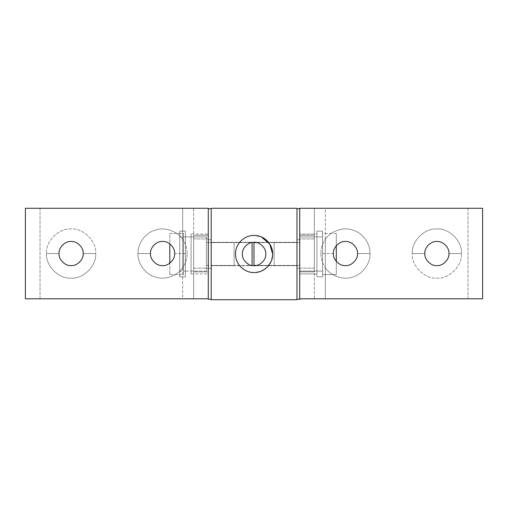 <?xml version="1.0" encoding="UTF-8"?>
<svg xmlns="http://www.w3.org/2000/svg" width="508" height="508" viewBox="0 0 508 508"><rect width="100%" height="100%" fill="white"/><g stroke="black" fill="none" stroke-linecap="round" stroke-linejoin="round"><path stroke-width="0.38" stroke-dasharray="2.54 1.91" d="M299.72 242.57L256.61 242.57L299.72 242.57L299.72 271.101L322.58 271.101L322.58 233.426L336.296 233.426L336.296 274.574L322.58 274.574L322.58 236.899L299.72 236.899L299.72 271.101L299.72 242.57M256.61 265.43L299.72 265.43L299.72 236.899L322.58 236.899L322.58 271.101L299.72 271.101L299.72 254L299.72 265.43L256.61 265.43M336.296 233.426L322.58 233.426L322.58 274.574L336.296 274.574L336.296 233.426M322.58 233.426L322.58 274.574L322.58 233.426M322.58 236.899L322.58 271.101L322.58 231.14L316.909 231.14L316.909 276.86L322.58 276.86L322.58 254L322.58 271.101L316.909 271.101L316.909 236.899L322.58 236.899L316.909 236.899L316.909 271.101L322.58 271.101L322.58 236.899L322.58 276.86L316.909 276.86L316.909 231.14L322.58 231.14L322.58 276.86L322.58 236.899M254 265.43L254 242.57L254 265.43M83.191 253.543C83.731 259.512 77.089 266.154 71.12 265.614C65.151 266.154 58.509 259.512 59.049 253.543C58.509 259.512 65.151 266.154 71.12 265.614C77.089 266.154 83.731 259.512 83.191 253.543L95.701 253.543C96.799 265.703 83.28 279.222 71.12 278.124C58.96 279.222 45.441 265.703 46.539 253.543L59.049 253.543L46.539 253.543C45.441 265.703 58.96 279.222 71.12 278.124C83.28 279.222 96.799 265.703 95.701 253.543C96.799 241.383 83.28 227.863 71.12 228.962C58.96 227.863 45.441 241.383 46.539 253.543C45.441 241.383 58.96 227.863 71.12 228.962C83.28 227.863 96.799 241.383 95.701 253.543L83.191 253.543C83.731 247.574 77.089 240.932 71.12 241.471C65.151 240.932 58.509 247.574 59.049 253.543C58.509 247.574 65.151 240.932 71.12 241.471C77.089 240.932 83.731 247.574 83.191 253.543M174.631 253.543C175.171 259.512 168.529 266.154 162.56 265.614C156.591 266.154 149.949 259.512 150.489 253.543C149.949 259.512 156.591 266.154 162.56 265.614C168.529 266.154 175.171 259.512 174.631 253.543L187.141 253.543C187.096 258.705 185.611 263.417 182.677 267.665C177.4 276.041 164.433 280.429 155.156 276.981C145.58 274.472 137.484 263.43 137.979 253.543L150.489 253.543L137.979 253.543C137.484 263.43 145.58 274.472 155.156 276.981C164.433 280.429 177.4 276.041 182.677 267.665L182.677 298.806L193.65 298.806L193.65 208.28L208.28 208.28L208.28 298.806L193.65 298.806L208.28 298.806L208.28 208.28L182.677 208.28L182.677 239.42C177.4 231.045 164.433 226.657 155.156 230.105C145.58 232.613 137.484 243.656 137.979 253.543C137.484 243.656 145.58 232.613 155.156 230.105C164.433 226.657 177.4 231.045 182.677 239.42L182.677 267.665C185.611 263.417 187.096 258.705 187.141 253.543C187.096 248.38 185.611 243.669 182.677 239.42C185.611 243.669 187.096 248.38 187.141 253.543L174.631 253.543C175.171 247.574 168.529 240.932 162.56 241.471C156.591 240.932 149.949 247.574 150.489 253.543C149.949 247.574 156.591 240.932 162.56 241.471C168.529 240.932 175.171 247.574 174.631 253.543M193.65 235.217L208.28 235.217L208.28 271.869L193.65 271.869L193.65 235.217L193.65 271.869L208.28 271.869L208.28 235.217L208.28 271.869L208.28 235.217L193.65 235.217L193.65 298.806L40.03 298.806L182.677 298.806L182.677 208.28L40.03 208.28L40.03 298.806L25.4 298.806L40.03 298.806L40.03 208.28L193.65 208.28L193.65 298.806L193.65 235.217M25.4 208.28L40.03 208.28L25.4 208.28M211.207 299.263L211.207 208.737L211.207 268.262L208.28 268.262L208.28 239.738L211.207 239.738L211.207 254L211.207 239.738L208.28 239.738L208.28 268.262L211.207 268.262L211.207 254L211.207 299.263M208.28 299.263L208.28 208.737L208.28 299.263M208.28 268.262L208.28 239.738L208.28 268.262M211.207 208.737L211.207 254L211.207 208.737M211.207 268.262L211.207 239.738L211.207 268.262M179.749 276.86L185.42 276.86L185.42 231.14L179.749 231.14L179.749 276.86L179.749 236.899L185.42 236.899L185.42 271.101L179.749 271.101L179.749 254L179.749 271.101L185.42 271.101L185.42 236.899L179.749 236.899L179.749 254L179.749 231.14L185.42 231.14L185.42 276.86L179.749 276.86L179.749 254L179.749 276.86M179.749 231.14L179.749 254L179.749 231.14M179.749 271.101L179.749 236.899L179.749 271.101M185.42 231.14L185.42 276.86L185.42 231.14M185.42 271.101L185.42 236.899L185.42 271.101M191.091 273.933L208.28 273.933L208.28 234.067L191.091 234.067L191.091 273.933L191.091 236.899L208.28 236.899L208.28 271.101L191.091 271.101L191.091 254L191.091 271.101L208.28 271.101L208.28 236.899L191.091 236.899L191.091 254L191.091 234.067L208.28 234.067L208.28 273.933L191.091 273.933L191.091 254L191.091 273.933M191.091 234.067L191.091 254L191.091 234.067M191.091 271.101L191.091 236.899L191.091 271.101M208.28 234.067L208.28 273.933L208.28 234.067M208.28 271.101L208.28 236.899L208.28 271.101M206.369 265.43L252.089 265.43L206.369 265.43L206.369 236.899L183.509 236.899L183.509 274.574L169.793 274.574L169.793 233.426L183.509 233.426L183.509 271.101L206.369 271.101L206.369 236.899L206.369 265.43M252.089 242.57L206.369 242.57L206.369 254L206.369 242.57L206.369 254L206.369 242.57L252.089 242.57L252.089 265.43L252.089 242.57M206.369 271.101L183.509 271.101L183.509 236.899L206.369 236.899L206.369 271.101M169.793 274.574L183.509 274.574L183.509 233.426L169.793 233.426L169.793 274.574M169.793 263.201L169.793 264.287L169.793 263.201M183.509 274.574L183.509 233.426L183.509 274.574M183.509 271.101L183.509 236.899L183.509 271.101M208.28 235.255L193.65 235.255L193.65 271.831L208.28 271.831L208.28 235.255L208.28 268.173L193.65 268.173L193.65 238.912L208.28 238.912L208.28 253.543L208.28 238.912L193.65 238.912L193.65 268.173L208.28 268.173L208.28 253.543L208.28 271.831L193.65 271.831L193.65 235.255L208.28 235.255L208.28 253.543L208.28 235.255M208.28 271.831L208.28 253.543L208.28 271.831M208.28 238.912L208.28 268.173L208.28 238.912M193.65 271.831L193.65 235.255L193.65 271.831M193.65 238.912L193.65 268.173L193.65 238.912M424.809 253.543C424.269 247.574 430.911 240.932 436.88 241.471C442.849 240.932 449.491 247.574 448.951 253.543C449.491 247.574 442.849 240.932 436.88 241.471C430.911 240.932 424.269 247.574 424.809 253.543L412.299 253.543C411.201 241.383 424.72 227.863 436.88 228.962C449.04 227.863 462.559 241.383 461.461 253.543L448.951 253.543L461.461 253.543C462.559 241.383 449.04 227.863 436.88 228.962C424.72 227.863 411.201 241.383 412.299 253.543C411.201 265.703 424.72 279.222 436.88 278.124C449.04 279.222 462.559 265.703 461.461 253.543C462.559 265.703 449.04 279.222 436.88 278.124C424.72 279.222 411.201 265.703 412.299 253.543L424.809 253.543C424.269 259.512 430.911 266.154 436.88 265.614C442.849 266.154 449.491 259.512 448.951 253.543C449.491 259.512 442.849 266.154 436.88 265.614C430.911 266.154 424.269 259.512 424.809 253.543M333.369 253.543C332.829 247.574 339.471 240.932 345.44 241.471C351.409 240.932 358.051 247.574 357.511 253.543C358.051 247.574 351.409 240.932 345.44 241.471C339.471 240.932 332.829 247.574 333.369 253.543L320.859 253.543C320.904 248.38 322.389 243.669 325.323 239.42C330.6 231.045 343.567 226.657 352.844 230.105C362.42 232.613 370.516 243.656 370.021 253.543L357.511 253.543L370.021 253.543C370.516 243.656 362.42 232.613 352.844 230.105C343.567 226.657 330.6 231.045 325.323 239.42L325.323 208.28L314.35 208.28L314.35 298.806L299.72 298.806L299.72 208.28L314.35 208.28L299.72 208.28L299.72 298.806L325.323 298.806L325.323 267.665C330.6 276.041 343.567 280.429 352.844 276.981C362.42 274.472 370.516 263.43 370.021 253.543C370.516 263.43 362.42 274.472 352.844 276.981C343.567 280.429 330.6 276.041 325.323 267.665L325.323 239.42C322.389 243.669 320.904 248.38 320.859 253.543C320.904 258.705 322.389 263.417 325.323 267.665C322.389 263.417 320.904 258.705 320.859 253.543L333.369 253.543C332.829 259.512 339.471 266.154 345.44 265.614C351.409 266.154 358.051 259.512 357.511 253.543C358.051 259.512 351.409 266.154 345.44 265.614C339.471 266.154 332.829 259.512 333.369 253.543M314.35 271.869L299.72 271.869L299.72 235.217L314.35 235.217L314.35 271.869L314.35 235.217L299.72 235.217L299.72 271.869L299.72 235.217L299.72 271.869L314.35 271.869L314.35 208.28L467.97 208.28L325.323 208.28L325.323 298.806L467.97 298.806L467.97 208.28L482.6 208.28L467.97 208.28L467.97 298.806L314.35 298.806L314.35 208.28L314.35 271.869M482.6 298.806L467.97 298.806L482.6 298.806M299.904 299.263L299.72 208.737L299.904 268.262L296.977 268.262L296.977 254L296.977 299.263L296.977 239.738L299.904 239.738L299.904 254L299.904 239.738L296.977 239.738L296.977 268.262L299.904 268.262L299.904 254L299.904 299.263M296.977 208.737L296.977 299.263L296.977 208.737M296.977 268.262L296.977 239.738L296.977 268.262M299.904 208.737L299.904 254L299.904 208.737M299.904 268.262L299.904 239.738L299.904 268.262M316.909 231.14L316.909 276.86L316.909 231.14M316.909 271.101L316.909 236.899L316.909 271.101L299.72 271.101L299.72 254L299.72 273.933L316.909 273.933L316.909 234.067L299.72 234.067L299.72 254L299.72 236.899L316.909 236.899L316.909 271.101L316.909 236.899L299.72 236.899L299.72 271.101L316.909 271.101L316.909 254L316.909 273.933L299.72 273.933L299.72 234.067L316.909 234.067L316.909 271.101M322.58 271.101L322.58 254L322.58 271.101M299.72 234.067L299.72 273.933L299.72 234.067M299.72 271.101L299.72 236.899L299.72 271.101M299.72 271.831L314.35 271.831L314.35 235.255L299.72 235.255L299.72 271.831L299.72 238.912L314.35 238.912L314.35 268.173L299.72 268.173L299.72 253.543L299.72 268.173L314.35 268.173L314.35 238.912L299.72 238.912L299.72 253.543L299.72 235.255L314.35 235.255L314.35 271.831L299.72 271.831L299.72 253.543L299.72 271.831M299.72 235.255L299.72 253.543L299.72 235.255M299.72 268.173L299.72 238.912L299.72 268.173M314.35 235.255L314.35 271.831L314.35 235.255M314.35 268.173L314.35 238.912L314.35 268.173M265.798 254C266.319 248.209 259.88 241.77 254.089 242.297C248.298 241.77 241.865 248.209 242.386 254C241.865 248.209 248.298 241.77 254.089 242.297C259.88 241.77 266.319 248.209 265.798 254C266.319 259.791 259.88 266.23 254.089 265.703L296.977 265.703L296.977 242.297L254.089 242.297C257.302 242.348 260.058 243.491 262.369 245.726C264.604 248.031 265.748 250.787 265.798 254C265.748 250.787 264.604 248.031 262.369 245.726C260.058 243.491 257.302 242.348 254.089 242.297C259.88 241.77 266.319 248.209 265.798 254C266.319 259.791 259.88 266.23 254.089 265.703C248.298 266.23 241.865 259.791 242.386 254C241.865 248.209 248.298 241.77 254.089 242.297L211.207 242.297L211.207 265.703L254.089 265.703L211.207 265.703L211.207 242.297L254.089 242.297C248.298 241.77 241.865 248.209 242.386 254C241.865 248.209 248.298 241.77 254.089 242.297L296.977 242.297L296.977 265.703L254.089 265.703C259.88 266.23 266.319 259.791 265.798 254C266.319 259.791 259.88 266.23 254.089 265.703C248.298 266.23 241.865 259.791 242.386 254C241.865 259.791 248.298 266.23 254.089 265.703C248.298 266.23 241.865 259.791 242.386 254C241.865 259.791 248.298 266.23 254.089 265.703C259.88 266.23 266.319 259.791 265.798 254C266.319 248.209 259.88 241.77 254.089 242.297C248.298 241.77 241.865 248.209 242.386 254C241.865 259.791 248.298 266.23 254.089 265.703C259.88 266.23 266.319 259.791 265.798 254M267.214 240.875L260.921 236.741L254.089 235.439C244.907 234.607 234.702 244.818 235.528 254C234.702 244.818 244.907 234.607 254.089 235.439L261.258 236.874M267.214 267.132L260.928 271.259L254.108 272.561C244.907 273.393 234.702 263.182 235.528 254C234.702 263.182 244.907 273.393 254.089 272.561L260.921 271.259L267.214 267.125L271.348 260.833L272.656 254L271.355 247.174L267.233 240.887M272.656 254.013L271.348 260.839L267.221 267.125M211.207 265.43L211.207 242.57L234.067 242.57L234.067 265.43L211.207 265.43L234.067 265.43L211.207 265.43L234.067 265.43L234.067 242.57L211.207 242.57L234.067 242.57L234.067 265.43L234.067 242.57L211.207 242.57L211.207 208.28L296.977 208.28L296.977 242.57L274.117 242.57L274.117 265.43L296.977 265.43L296.977 299.72L211.207 299.72L211.207 265.43L211.207 299.72L296.977 299.72L296.977 265.43L274.117 265.43L274.117 242.57L296.977 242.57L296.977 265.43L274.117 265.43L296.977 265.43L296.977 242.57L274.117 242.57L296.977 242.57L296.977 208.28L211.207 208.28L211.207 265.43M274.117 242.57L274.117 265.43L274.117 242.57M211.207 242.297L211.207 265.703L211.207 242.297M296.977 242.297L296.977 265.703L296.977 242.297"/><path stroke-width="0.76" d="M256.61 242.57L254 242.57L254 265.43L256.61 265.43L254 265.43L254 242.57L256.61 242.57M336.296 261.423L336.296 245.662L336.296 261.423M59.049 253.543C58.509 259.512 65.151 266.154 71.12 265.614C77.089 266.154 83.731 259.512 83.191 253.543C83.731 247.574 77.089 240.932 71.12 241.471C65.151 240.932 58.509 247.574 59.049 253.543C58.509 247.574 65.151 240.932 71.12 241.471C77.089 240.932 83.731 247.574 83.191 253.543C83.731 259.512 77.089 266.154 71.12 265.614C65.151 266.154 58.509 259.512 59.049 253.543M150.489 253.543C149.949 259.512 156.591 266.154 162.56 265.614C168.529 266.154 175.171 259.512 174.631 253.543C175.171 247.574 168.529 240.932 162.56 241.471C156.591 240.932 149.949 247.574 150.489 253.543C149.949 247.574 156.591 240.932 162.56 241.471C168.529 240.932 175.171 247.574 174.631 253.543C175.171 259.512 168.529 266.154 162.56 265.614C156.591 266.154 149.949 259.512 150.489 253.543M208.28 298.806L25.4 298.806L25.4 208.28L208.28 208.28L208.28 298.806L208.28 208.28L25.4 208.28L25.4 298.806L208.28 298.806M208.28 299.263L211.207 299.263L208.28 299.263L208.28 254L208.28 299.263M211.207 208.737L208.28 208.737L208.28 254L208.28 208.737L211.207 208.737M251.574 265.43L252.089 265.43L252.089 242.57L251.574 242.57L252.089 242.57L252.089 265.43L251.574 265.43M169.793 243.884L169.793 263.201L169.793 243.884M448.951 253.543C449.491 247.574 442.849 240.932 436.88 241.471C430.911 240.932 424.269 247.574 424.809 253.543C424.269 259.512 430.911 266.154 436.88 265.614C442.849 266.154 449.491 259.512 448.951 253.543C449.491 259.512 442.849 266.154 436.88 265.614C430.911 266.154 424.269 259.512 424.809 253.543C424.269 247.574 430.911 240.932 436.88 241.471C442.849 240.932 449.491 247.574 448.951 253.543M357.511 253.543C358.051 247.574 351.409 240.932 345.44 241.471C339.471 240.932 332.829 247.574 333.369 253.543C332.829 259.512 339.471 266.154 345.44 265.614C351.409 266.154 358.051 259.512 357.511 253.543C358.051 259.512 351.409 266.154 345.44 265.614C339.471 266.154 332.829 259.512 333.369 253.543C332.829 247.574 339.471 240.932 345.44 241.471C351.409 240.932 358.051 247.574 357.511 253.543M299.72 208.28L482.6 208.28L482.6 298.806L299.72 298.806L299.72 208.28L299.72 298.806L482.6 298.806L482.6 208.28L299.72 208.28M296.977 299.263L299.904 299.263L299.904 298.806L299.904 299.263L296.977 299.263M299.904 208.737L296.977 208.737L299.904 208.737M265.798 254C266.319 248.209 259.88 241.77 254.089 242.297C248.298 241.77 241.865 248.209 242.386 254C241.865 248.209 248.298 241.77 254.089 242.297C259.88 241.77 266.319 248.209 265.798 254C266.319 259.791 259.88 266.23 254.089 265.703C248.298 266.23 241.865 259.791 242.386 254C241.865 259.791 248.298 266.23 254.089 265.703C259.88 266.23 266.319 259.791 265.798 254M272.656 254C272.828 243.98 264.096 235.261 254.089 235.439C244.088 235.261 235.356 243.98 235.528 254C235.356 264.02 244.088 272.739 254.089 272.561C264.096 272.739 272.828 264.02 272.656 254L272.656 254.013C272.828 264.02 264.096 272.739 254.089 272.561C244.088 272.739 235.356 264.02 235.528 254C235.356 243.98 244.088 235.261 254.089 235.439C264.096 235.261 272.828 243.98 272.656 254L269.729 243.999L261.258 236.874M296.977 299.72L296.977 208.28L211.207 208.28L211.207 299.72L296.977 299.72L211.207 299.72L211.207 208.28L296.977 208.28L296.977 299.72"/></g></svg>
